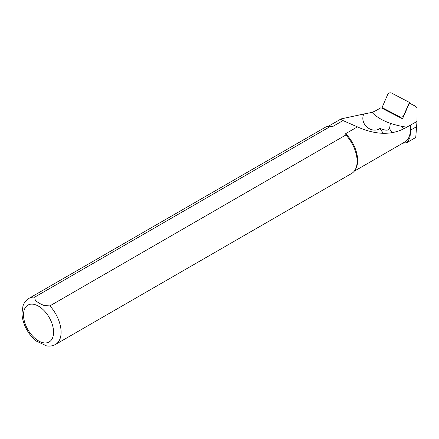 <?xml version="1.0" encoding="UTF-8"?>
<svg xmlns="http://www.w3.org/2000/svg" width="439" height="439" viewBox="0 0 439 439"><rect width="100%" height="100%" fill="white"/><g stroke="black" fill="none" stroke-linecap="round" stroke-linejoin="round"><path stroke-width="0.66" d="M390.419 123.326L389.503 128.731C388.531 130.131 386.825 130.504 384.388 129.862L379.916 128.484A25.923 14.964 -120 0 0 383.461 133.335M409.389 103.121L415.047 106.024A7.88 4.05 175.1 0 1 417.05 108.62L416.984 121.46L406.733 127.184C390.946 124.802 379.362 119.874 371.981 112.384A26.686 13.713 -4.9 0 0 376.788 110.123L380.47 107.999A13.389 6.881 -4.9 0 0 380.937 107.72L402.508 118.788L409.389 103.121M403.545 128.885L400.972 126.196M416.984 121.46L415.749 137.484L406.733 142.686L402.7 143.229M410.47 125.225A26.186 15.118 60 0 1 410.882 129.955L409.796 138.274L406.733 142.686M354.235 171.21L404.928 141.94A25.923 14.964 -120 0 0 409.883 125.367M391.961 132.732L389.536 128.676M379.916 128.484C371.899 134.043 359.321 124.424 363.75 114.019L341.196 118.87L343.007 120.588L332.998 126.366A25.923 14.964 -120 0 0 331.368 126.223L330.155 126.196A26.587 15.349 -120 0 0 325.025 127.442L29.007 298.344C24.26 301.461 23.251 305.182 22.943 306.093L21.95 313.287C22.4 324.92 29.627 336.109 36.278 341.048L46.594 345.91M46.452 345.883C49.733 346.448 52.779 345.954 55.594 344.395L351.612 173.487A26.587 15.349 -120 0 0 355.255 169.673L355.837 168.609A25.923 14.964 -120 0 0 345.658 133.675L357.423 126.882C376.41 135.338 392.845 135.437 406.733 127.184M355.255 169.673A26.587 15.349 -120 0 0 345.905 134.982L49.887 305.89L44.054 305.533L39.225 303.283L35.318 300.49L34.714 297.132L330.737 126.223A26.587 15.349 -120 0 0 330.155 126.196M345.658 133.675L345.905 134.982M330.737 126.223L332.998 126.366M35.965 340.796L36.278 341.054M357.423 126.882L343.007 120.588M371.981 112.389L363.75 114.019M403.43 116.099L409.411 102.43L391.659 93.09A2.129 1.092 175.1 0 0 389.552 92.892A2.129 1.092 175.1 0 0 388.01 93.803L382.034 107.56L399.786 116.812A2.129 1.092 -4.9 0 0 401.888 117.01A2.129 1.092 -4.9 0 0 403.43 116.099L403.392 116.774M55.594 344.395A26.587 15.349 -120 0 0 49.887 305.89M34.714 297.132A26.587 15.349 -120 0 0 29.007 298.344M38.539 306.175A21.27 12.281 60 0 1 51.566 339.742A21.27 12.281 60 0 1 25.517 324.706A21.27 12.281 60 0 1 38.539 306.175M410.882 129.955L416.71 126.586M409.34 103.236L409.389 102.534M399.918 117.46L399.786 116.812M382.298 107.84L382.462 108.499M328.312 126.311L341.196 118.87M409.362 103.187L409.411 102.441M382.243 108.389L382.04 107.577"/></g></svg>
